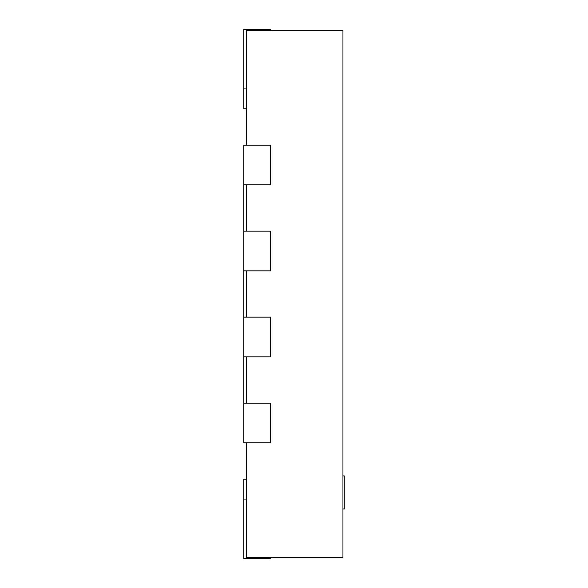 <?xml version="1.0" encoding="UTF-8"?>
<svg xmlns="http://www.w3.org/2000/svg" width="588" height="588" viewBox="0 0 588 588"><rect width="100%" height="100%" fill="white"/><g stroke="black" fill="none" stroke-linecap="round" stroke-linejoin="round"><path stroke-width="0.88" d="M246.372 442.837L246.372 557.277L342.951 557.277L342.951 30.723L246.372 30.723L246.372 145.162M246.372 231.157L246.372 184.852M246.372 317.152L246.372 270.847M246.372 403.147L246.372 356.842M243.726 184.852L270.583 184.852L270.583 145.162L243.726 145.162L243.726 231.157L270.583 231.157L270.583 270.847L243.726 270.847L243.726 317.152L270.583 317.152L270.583 356.842L243.726 356.842L243.726 403.147L270.583 403.147L270.583 442.837L243.726 442.837L243.726 403.147M246.372 479.22L243.726 479.22L243.726 558.6L270.583 558.6L270.583 557.277M243.726 317.152L243.726 356.842M243.726 231.157L243.726 270.847M246.372 108.78L243.726 108.78L243.726 29.4L270.583 29.4L270.583 30.723M342.951 508.988L344.274 508.988L344.274 475.912L342.951 475.912M243.726 499.065L246.372 499.065M243.726 88.935L246.372 88.935"/></g></svg>
